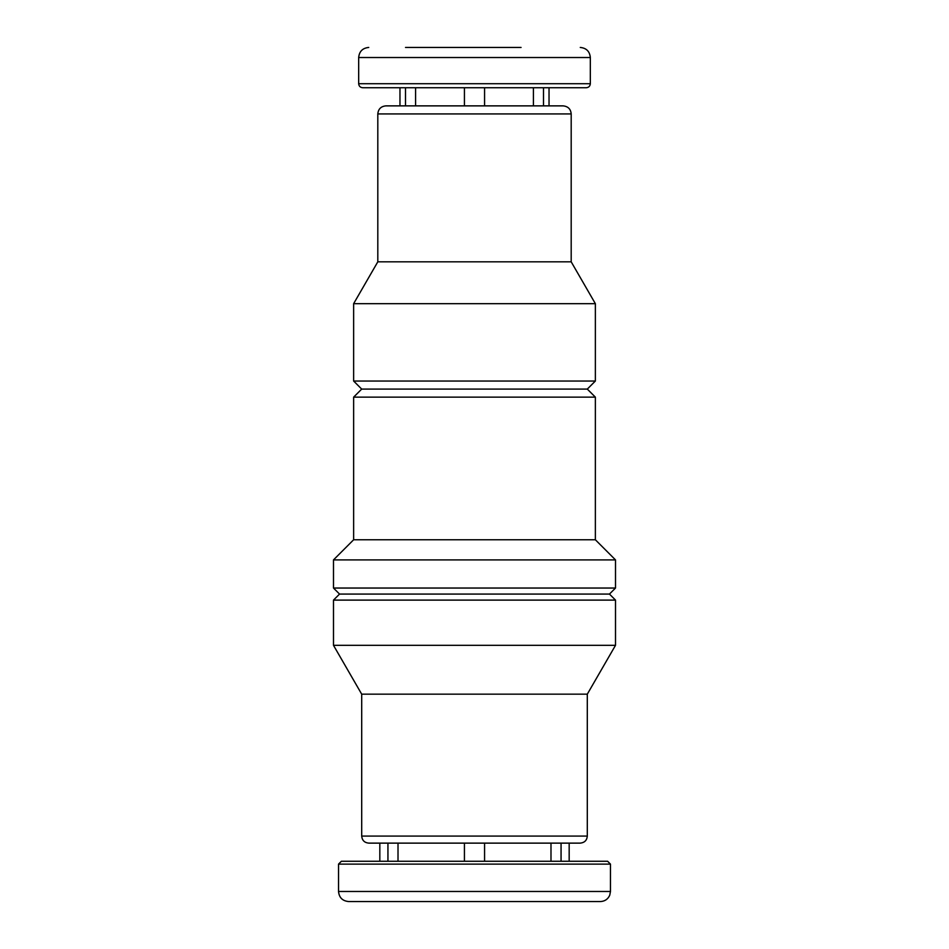 <?xml version="1.0" encoding="UTF-8"?>
<svg xmlns="http://www.w3.org/2000/svg" width="949" height="949" viewBox="0 0 949 949"><rect width="100%" height="100%" fill="white"/><g stroke="black" fill="none" stroke-linecap="round" stroke-linejoin="round"><path stroke-width="1.42" d="M399.968 105.873L405.508 105.873L405.508 87.735L399.968 87.735L399.968 105.873M533.421 105.873L533.421 87.735L484.571 87.735L484.571 105.873L543.492 105.873L543.492 87.735M543.492 105.873L549.032 105.873L549.032 87.735M464.429 105.873L464.429 87.735L415.579 87.735L415.579 105.873L405.508 105.873M427.928 47.45L484.571 47.45M521.072 47.45L405.508 47.45M379.825 861.265L379.825 843.127L387.939 843.127L387.939 861.265M484.571 861.265L484.571 843.127L580.254 843.127L368.746 843.127C364.463 842.712 362.115 840.363 361.699 836.081L361.699 694.17L587.301 694.17L615.51 645.32L615.51 600.112L333.49 600.112L333.49 645.32L615.51 645.32M561.061 843.127L561.061 861.265M398.011 861.265L398.011 843.127L464.429 843.127L464.429 861.265M338.532 891.479C339.125 897.6 342.482 900.957 348.603 901.55L600.397 901.55C604.786 901.348 607.894 899.249 609.732 895.263L610.468 891.479L610.468 864.112L338.532 864.112L338.532 891.479L610.468 891.479M387.939 901.55L400.229 901.55M548.771 901.55L561.061 901.55M338.532 864.112L341.379 861.265L607.621 861.265L610.468 864.112M550.989 843.127L550.989 861.265M484.571 843.127L464.429 843.127L484.571 843.127M379.825 843.127L368.746 843.127M361.699 694.17L333.49 645.32M333.49 600.112L339.54 594.074L609.46 594.074L615.51 600.112M333.49 588.036L615.51 588.036L615.51 559.91L333.49 559.91L333.49 588.036L339.54 594.074M333.49 559.91L353.633 539.767L595.367 539.767L615.51 559.91M353.633 539.767L353.633 397.145L595.367 397.145L595.367 539.767M353.633 397.145L361.699 389.09L587.301 389.09L595.367 397.145M353.633 381.035L595.367 381.035L595.367 303.68L353.633 303.68L353.633 381.035L361.699 389.09M353.633 303.68L377.809 261.817L571.191 261.817L595.367 303.68M377.809 261.817L377.809 113.927C378.283 109.028 380.976 106.347 385.863 105.873L563.137 105.873C568.071 106.395 570.752 109.076 571.191 113.927L377.809 113.927M368.746 47.45C362.625 48.043 359.268 51.4 358.675 57.521L358.675 83.714C358.912 86.157 360.252 87.498 362.696 87.735L586.304 87.735C588.748 87.498 590.088 86.157 590.325 83.714L590.325 57.521C589.732 51.4 586.375 48.043 580.254 47.45M361.699 836.081L587.301 836.081C586.933 840.328 584.572 842.676 580.254 843.127M358.675 83.714L590.325 83.714M358.675 57.521L590.325 57.521M569.175 861.265L569.175 843.127M587.301 836.081L587.301 694.17M609.46 594.074L615.51 588.036M587.301 389.09L595.367 381.035M571.191 261.817L571.191 113.927"/></g></svg>
